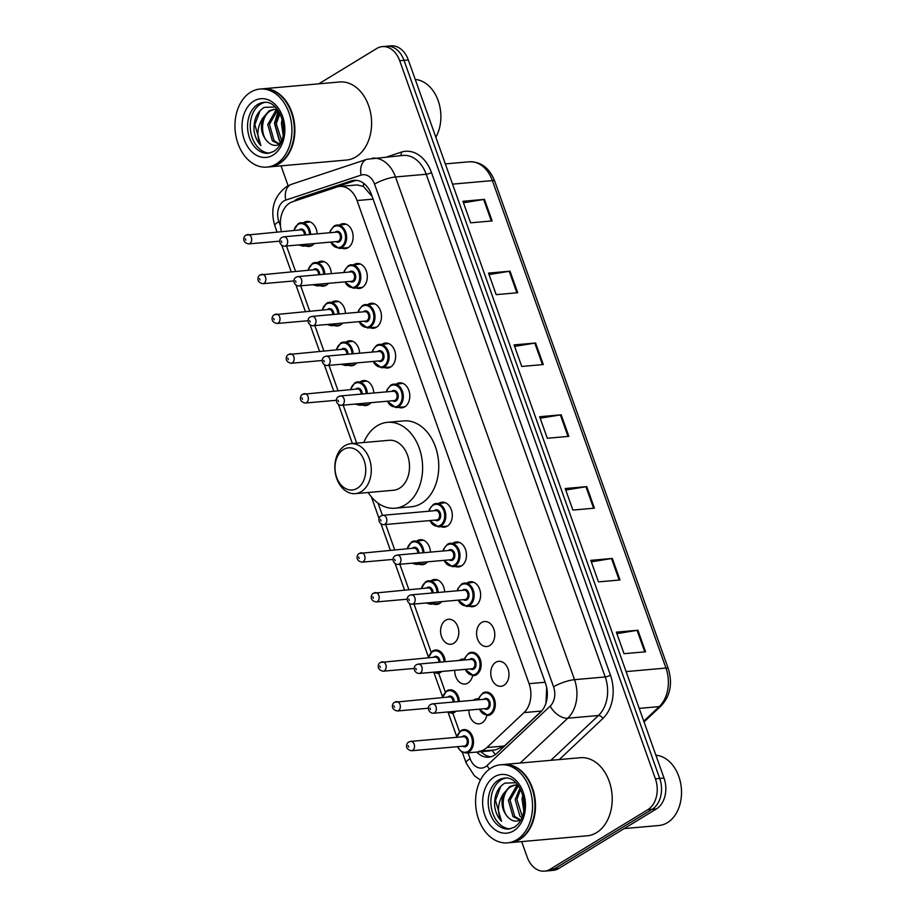 <?xml version="1.0" encoding="UTF-8"?>
<svg xmlns="http://www.w3.org/2000/svg" width="917" height="917" viewBox="0 0 917 917"><rect width="100%" height="100%" fill="white"/><g stroke="black" fill="none" stroke-linecap="round" stroke-linejoin="round"><path stroke-width="1.38" d="M354.008 264.543A12.54 9.078 84.9 0 1 354.1 264.486A12.54 9.078 84.9 0 1 357.091 263.477A12.54 9.078 84.9 0 1 366.915 273.048A12.54 9.078 84.9 0 1 362.284 287.468A12.54 9.078 84.9 0 1 359.304 288.465A12.54 9.078 84.9 0 1 356.083 287.961M368.175 304.329A12.54 9.078 84.9 0 1 368.267 304.272A12.54 9.078 84.9 0 1 371.259 303.263A12.54 9.078 84.9 0 1 381.082 312.835A12.54 9.078 84.9 0 1 376.451 327.243A12.54 9.078 84.9 0 1 373.471 328.252A12.54 9.078 84.9 0 1 370.25 327.747M382.343 344.104A12.54 9.078 84.9 0 1 382.435 344.047A12.54 9.078 84.9 0 1 385.415 343.05A12.54 9.078 84.9 0 1 395.25 352.609A12.54 9.078 84.9 0 1 390.619 367.029A12.54 9.078 84.9 0 1 387.639 368.026A12.54 9.078 84.9 0 1 384.418 367.534M396.511 383.891A12.54 9.078 84.9 0 1 396.603 383.833A12.54 9.078 84.9 0 1 399.583 382.836A12.54 9.078 84.9 0 1 409.418 392.396A12.54 9.078 84.9 0 1 404.787 406.816A12.54 9.078 84.9 0 1 401.795 407.813A12.54 9.078 84.9 0 1 398.586 407.308M439.002 503.238A12.54 9.078 84.9 0 1 439.105 503.181A12.54 9.078 84.9 0 1 442.086 502.184A12.54 9.078 84.9 0 1 451.909 511.743A12.54 9.078 84.9 0 1 447.278 526.163A12.54 9.078 84.9 0 1 444.298 527.16A12.54 9.078 84.9 0 1 441.077 526.667M453.17 543.024A12.54 9.078 84.9 0 1 453.262 542.967A12.54 9.078 84.9 0 1 456.253 541.97A12.54 9.078 84.9 0 1 466.077 551.53A12.54 9.078 84.9 0 1 461.446 565.949A12.54 9.078 84.9 0 1 458.466 566.947A12.54 9.078 84.9 0 1 455.245 566.442M467.338 582.811A12.54 9.078 84.9 0 1 467.429 582.753A12.54 9.078 84.9 0 1 470.421 581.745A12.54 9.078 84.9 0 1 480.244 591.316A12.54 9.078 84.9 0 1 475.614 605.736A12.54 9.078 84.9 0 1 472.633 606.733A12.54 9.078 84.9 0 1 469.412 606.229M481.597 622.528A12.54 9.078 84.9 0 1 484.589 621.531A12.54 9.078 84.9 0 1 494.412 631.102A12.54 9.078 84.9 0 1 489.781 645.511A12.54 9.078 84.9 0 1 486.801 646.519A12.54 9.078 84.9 0 1 476.966 636.948A12.54 9.078 84.9 0 1 481.597 622.528M495.765 662.315A12.54 9.078 84.9 0 1 498.745 661.317A12.54 9.078 84.9 0 1 508.58 670.877A12.54 9.078 84.9 0 1 503.949 685.297A12.54 9.078 84.9 0 1 500.969 686.294A12.54 9.078 84.9 0 1 491.134 676.735A12.54 9.078 84.9 0 1 495.765 662.315M339.84 224.757A12.54 9.078 84.9 0 1 339.932 224.699A12.54 9.078 84.9 0 1 342.924 223.702A12.54 9.078 84.9 0 1 352.747 233.262A12.54 9.078 84.9 0 1 348.116 247.682A12.54 9.078 84.9 0 1 345.136 248.679A12.54 9.078 84.9 0 1 341.915 248.175M473.321 700.256A12.54 9.078 84.9 0 1 473.94 699.831A12.54 9.078 84.9 0 1 476.92 698.834A12.54 9.078 84.9 0 1 478.617 698.903M486.778 715.512A12.54 9.078 84.9 0 1 482.124 722.814A12.54 9.078 84.9 0 1 479.132 723.822A12.54 9.078 84.9 0 1 468.931 710.09M459.153 660.469A12.54 9.078 84.9 0 1 459.772 660.057A12.54 9.078 84.9 0 1 462.753 659.048A12.54 9.078 84.9 0 1 464.449 659.117M472.61 675.726A12.54 9.078 84.9 0 1 467.957 683.027A12.54 9.078 84.9 0 1 464.976 684.036A12.54 9.078 84.9 0 1 454.763 670.304M445.605 620.27A12.54 9.078 84.9 0 1 448.596 619.273A12.54 9.078 84.9 0 1 458.42 628.833A12.54 9.078 84.9 0 1 453.789 643.253A12.54 9.078 84.9 0 1 450.809 644.25A12.54 9.078 84.9 0 1 440.974 634.69A12.54 9.078 84.9 0 1 445.605 620.27M431.345 580.541A12.54 9.078 84.9 0 1 431.437 580.484A12.54 9.078 84.9 0 1 434.429 579.487A12.54 9.078 84.9 0 1 444.63 591.901M441.753 601.598A12.54 9.078 84.9 0 1 439.621 603.466A12.54 9.078 84.9 0 1 436.641 604.463A12.54 9.078 84.9 0 1 433.42 603.971M417.178 540.766A12.54 9.078 84.9 0 1 417.269 540.698A12.54 9.078 84.9 0 1 420.261 539.7A12.54 9.078 84.9 0 1 430.463 552.114M427.586 561.812A12.54 9.078 84.9 0 1 425.454 563.68A12.54 9.078 84.9 0 1 422.473 564.689A12.54 9.078 84.9 0 1 419.252 564.184M332.183 302.06A12.54 9.078 84.9 0 1 332.275 302.002A12.54 9.078 84.9 0 1 335.267 301.005A12.54 9.078 84.9 0 1 345.468 313.419M342.591 323.116A12.54 9.078 84.9 0 1 340.459 324.985A12.54 9.078 84.9 0 1 337.479 325.982A12.54 9.078 84.9 0 1 334.258 325.478M318.016 262.273A12.54 9.078 84.9 0 1 318.107 262.216A12.54 9.078 84.9 0 1 321.099 261.219A12.54 9.078 84.9 0 1 331.301 273.633M328.424 283.33A12.54 9.078 84.9 0 1 326.292 285.198A12.54 9.078 84.9 0 1 323.311 286.196A12.54 9.078 84.9 0 1 320.09 285.703M346.351 341.846A12.54 9.078 84.9 0 1 346.443 341.789A12.54 9.078 84.9 0 1 349.423 340.78A12.54 9.078 84.9 0 1 359.624 353.205M356.759 362.903A12.54 9.078 84.9 0 1 354.627 364.76A12.54 9.078 84.9 0 1 351.647 365.768A12.54 9.078 84.9 0 1 348.426 365.264M360.519 381.632A12.54 9.078 84.9 0 1 360.61 381.564A12.54 9.078 84.9 0 1 363.59 380.566A12.54 9.078 84.9 0 1 373.792 392.98M370.927 402.678A12.54 9.078 84.9 0 1 368.794 404.546A12.54 9.078 84.9 0 1 365.803 405.555A12.54 9.078 84.9 0 1 362.593 405.05M303.848 222.499A12.54 9.078 84.9 0 1 303.94 222.441A12.54 9.078 84.9 0 1 306.931 221.433A12.54 9.078 84.9 0 1 317.133 233.858M314.256 243.544A12.54 9.078 84.9 0 1 312.124 245.412A12.54 9.078 84.9 0 1 309.144 246.421A12.54 9.078 84.9 0 1 305.923 245.916M524.02 712.589L541.511 711.03L504.407 745.991L495.524 749.877L478.777 751.367A23.51 17.022 -95.1 0 0 486.904 747.538L524.02 712.589A23.51 17.022 -95.1 0 0 529.075 683.681L357.045 200.559A23.51 17.022 -95.1 0 0 339.703 186.449A23.51 17.022 -95.1 0 0 336.871 187.045L292.557 201.74A23.51 17.022 -95.1 0 0 289.783 203.024A23.51 17.022 -95.1 0 0 281.462 231.554M372.187 196.593L363.499 186.472L357.103 184.913L339.703 186.449M545.993 703.03L546.647 687.75M286.505 246.008L295.538 271.352M300.673 285.795L309.694 311.138M314.84 325.569L323.861 350.913M329.008 365.356L338.029 390.699M343.176 405.142L356.713 443.163M378.079 503.181L382.423 515.377M385.667 524.49L394.7 549.833M399.835 564.276L408.867 589.62M414.003 604.062L431.139 652.182M438.647 673.273L445.307 691.968M452.815 713.059L459.474 731.755M476.748 752.066A23.51 17.022 -95.1 0 0 488.727 757.167A23.51 17.022 -95.1 0 0 496.854 753.338L540.457 712.268A23.51 17.022 -95.1 0 0 545.523 683.36L371.419 194.438A23.51 17.022 -95.1 0 0 354.077 180.328A23.51 17.022 -95.1 0 0 351.245 180.913L299.171 198.187A23.51 17.022 -95.1 0 0 296.409 199.47A23.51 17.022 -95.1 0 0 294.059 201.236M318.818 83.825L376.761 48.486A23.51 17.022 84.9 0 1 382.355 46.618A23.51 17.022 84.9 0 1 399.697 60.728L655.414 778.831A23.51 17.022 84.9 0 1 647.815 809.688L550.097 869.27A23.51 17.022 84.9 0 1 544.503 871.15A23.51 17.022 84.9 0 1 527.16 857.04L521.658 841.6M288.11 185.738L281.038 165.851M544.503 871.15L553.111 870.382A23.51 17.022 84.9 0 0 558.705 868.514L656.423 808.92A23.51 17.022 84.9 0 0 664.023 778.074L408.317 59.96A23.51 17.022 84.9 0 0 390.974 45.85L386.665 46.228A23.51 17.022 84.9 0 1 404.007 60.339L659.713 778.453A23.51 17.022 84.9 0 1 652.125 809.31L554.407 868.892A23.51 17.022 84.9 0 1 548.802 870.772A23.51 17.022 84.9 0 0 554.407 868.892L652.125 809.31A23.51 17.022 84.9 0 0 659.713 778.453L404.007 60.339A23.51 17.022 84.9 0 0 386.665 46.228L382.355 46.618M490.859 756.777A23.51 17.022 84.9 0 1 481.058 751.676M300.936 198.955A23.51 17.022 84.9 0 1 303.481 197.808L355.555 180.534A23.51 17.022 84.9 0 1 356.243 180.328M619.995 579.98L598.457 581.882L590.789 560.344L612.327 558.43L619.995 579.98M645.568 651.792L624.03 653.695L616.362 632.157L637.888 630.243L645.568 651.792M543.277 364.542L521.75 366.456L514.07 344.907L535.608 343.004L543.277 364.542M517.715 292.729L496.177 294.644L488.509 273.094L510.035 271.191L517.715 292.729M492.142 220.928L470.604 222.831L462.936 201.293L484.463 199.379L492.142 220.928M594.422 508.167L572.884 510.07L565.216 488.532L586.754 486.629L594.422 508.167M568.849 436.354L547.311 438.269L539.643 416.719L561.181 414.816L568.849 436.354M540.17 418.209L560.367 414.92A6.27 1.456 -19.6 0 1 561.181 414.816M565.743 490.022L585.94 486.732A6.27 1.456 -19.6 0 1 586.754 486.629M463.463 202.772L483.66 199.482A6.27 1.456 -19.6 0 1 484.463 199.379M489.036 274.584L509.233 271.294A6.27 1.456 -19.6 0 1 510.035 271.191M514.609 346.397L534.794 343.107A6.27 1.456 -19.6 0 1 535.608 343.004M616.889 633.647L637.086 630.346A6.27 1.456 -19.6 0 1 637.888 630.243M591.316 561.834L611.513 558.545A6.27 1.456 -19.6 0 1 612.327 558.43M262.675 88.8A39.19 28.381 84.9 0 1 262.938 88.777A39.19 28.381 84.9 0 1 293.658 118.66A39.19 28.381 84.9 0 1 279.181 163.719A39.19 28.381 84.9 0 1 269.862 166.848A39.19 28.381 84.9 0 1 269.587 166.86M262.938 88.777L339.657 81.98A39.19 28.381 84.9 0 1 370.376 111.863A39.19 28.381 84.9 0 1 355.899 156.91A39.19 28.381 84.9 0 1 346.58 160.039L269.862 166.848M259.981 89.041L262.4 88.823A39.19 28.381 84.9 0 1 293.119 118.706A39.19 28.381 84.9 0 1 278.642 163.765A39.19 28.381 84.9 0 1 269.323 166.894L266.893 167.1A39.19 28.381 84.9 0 1 236.173 137.218A39.19 28.381 84.9 0 1 250.65 92.17A39.19 28.381 84.9 0 1 259.981 89.041A39.19 28.381 84.9 0 1 290.7 118.923A39.19 28.381 84.9 0 1 276.223 163.971A39.19 28.381 84.9 0 1 266.893 167.1M269.678 153.105A25.55 18.512 84.9 0 1 250.857 132.61A25.55 18.512 84.9 0 1 260.485 104.183A25.55 18.512 84.9 0 1 265.173 102.337M279.651 144.278C275.788 146.239 272.04 145.62 268.406 142.422L268.062 142.124C259.924 135.487 260.852 115.542 270.824 110.67L274.55 109.329M275.398 109.226L277.106 109.203M275.157 107.025L264.268 107.381C256.989 111.885 253.562 119.565 254.009 130.42C254.915 136.587 257.207 141.631 260.887 145.551C256.324 136.507 256.955 127.36 262.755 118.121L269.117 110.819L273.69 109.375L277.473 109.685M279.903 144.129L274.091 140.691L269.449 124.357L277.725 110.029M279.41 144.393L272.372 140.84L267.741 124.506L275.948 110.212L277.163 109.616M281.702 140.874L276.281 123.749L279.937 113.662M281.244 142.043L279.215 140.244L274.573 123.898L279.295 112.47M283.594 131.074L283.101 123.336M283.181 135.166L281.416 123.302L282.172 119.29M268.062 142.124C261.643 135.716 259.878 127.704 262.755 118.121M415.263 79.47A35.27 25.538 84.9 0 1 438.166 100.652A35.27 25.538 84.9 0 1 435.827 137.218M260.887 145.551L254.857 124.689L260.176 110.51M280.476 143.728L274.515 122.947L278.332 110.911M357.275 488.291A21.16 15.325 84.9 0 1 336.631 477.276A21.16 15.325 84.9 0 1 343.462 449.513A21.16 15.325 84.9 0 1 364.106 460.517A21.16 15.325 84.9 0 1 357.275 488.291M361.241 491.638A25.08 18.157 84.9 0 1 355.269 493.644A25.08 18.157 84.9 0 1 335.611 474.513A25.08 18.157 84.9 0 1 344.872 445.685A25.08 18.157 84.9 0 1 350.844 443.679A25.08 18.157 84.9 0 1 370.502 462.81A25.08 18.157 84.9 0 1 361.241 491.638M355.269 493.644L393.496 490.251A25.08 18.157 -95.1 0 0 399.468 488.257A25.08 18.157 -95.1 0 0 408.73 459.417A25.08 18.157 -95.1 0 0 389.072 440.298L350.844 443.679M363.785 442.533A43.11 31.212 84.9 0 1 377.219 425.775A43.11 31.212 84.9 0 1 387.478 422.336A43.11 31.212 84.9 0 1 421.27 455.21A43.11 31.212 84.9 0 1 405.348 504.774A43.11 31.212 84.9 0 1 395.089 508.213A43.11 31.212 84.9 0 1 368.21 492.498M387.478 422.336L403.629 420.903A43.11 31.212 84.9 0 1 437.42 453.777A43.11 31.212 84.9 0 1 421.499 503.341A43.11 31.212 84.9 0 1 411.24 506.78L395.089 508.213M655.884 755.218A35.27 25.538 84.9 0 1 680.827 784.23A35.27 25.538 84.9 0 1 667.393 822.675A35.27 25.538 84.9 0 1 658.991 825.495L624.202 828.578M503.295 764.537A39.19 28.381 84.9 0 1 503.559 764.514A39.19 28.381 84.9 0 1 534.279 794.409A39.19 28.381 84.9 0 1 519.801 839.456A39.19 28.381 84.9 0 1 510.482 842.585A39.19 28.381 84.9 0 1 510.207 842.608M503.559 764.514L580.278 757.717A39.19 28.381 84.9 0 1 610.997 787.611A39.19 28.381 84.9 0 1 596.52 832.659A39.19 28.381 84.9 0 1 587.201 835.788L510.482 842.585M500.602 764.778L503.02 764.56A39.19 28.381 84.9 0 1 533.74 794.454A39.19 28.381 84.9 0 1 519.263 839.502A39.19 28.381 84.9 0 1 509.944 842.631L507.514 842.849A39.19 28.381 84.9 0 1 476.794 812.955A39.19 28.381 84.9 0 1 491.271 767.907A39.19 28.381 84.9 0 1 500.602 764.778A39.19 28.381 84.9 0 1 531.321 794.672A39.19 28.381 84.9 0 1 516.844 839.72A39.19 28.381 84.9 0 1 507.514 842.849M510.299 828.842A25.55 18.512 84.9 0 1 491.478 808.358A25.55 18.512 84.9 0 1 501.106 779.92A25.55 18.512 84.9 0 1 505.794 778.074M520.271 820.016C516.409 821.976 512.66 821.368 509.027 818.17L508.683 817.872C500.544 811.236 501.473 791.279 511.445 786.419L515.171 785.078M516.019 784.963L517.727 784.952M515.778 782.763L504.889 783.118C497.61 787.623 494.183 795.303 494.63 806.158C495.535 812.336 497.828 817.379 501.507 821.288C496.945 812.256 497.576 803.109 503.376 793.858L509.737 786.568L514.311 785.112L518.094 785.433M520.524 819.867L514.712 816.439L510.07 800.105L518.346 785.766M520.031 820.142L512.993 816.588L508.362 800.254L516.569 785.961L517.784 785.353M522.323 816.611L516.901 799.498L520.558 789.399M521.865 817.792L519.836 815.981L515.194 799.647L519.916 788.219M524.215 806.811L523.722 799.074M523.802 810.903L522.037 799.039L522.793 795.039M508.683 817.872C502.264 811.453 500.499 803.452 503.376 793.858M501.507 821.288L495.478 800.426L500.797 786.247M495.455 754.519A23.51 14.087 -133.3 0 1 492.039 750.186M363.499 186.472A23.51 15.979 -108.3 0 1 363.522 183.194M373.093 199.138L357.045 200.559M545.122 682.259L529.075 683.681M504.407 745.991L486.904 747.538M468.048 752.834L470.134 758.68A15.681 11.348 -95.1 0 0 485.425 766.83A15.681 11.348 -95.1 0 0 487.11 765.535L550.2 706.113A15.681 11.348 -95.1 0 0 553.57 686.833L374.56 184.134A15.681 11.348 -95.1 0 0 361.115 175.113L285.772 200.101A15.681 11.348 -95.1 0 0 283.926 200.961A15.681 11.348 -95.1 0 0 278.86 221.524L280.499 226.144M285.772 200.101A15.681 10.66 -108.3 0 1 291.606 184.271L286.528 186.621C273.851 196.353 269.953 209.42 274.859 225.834A15.681 3.645 -19.6 0 1 278.86 221.524M489.437 769.145A15.681 9.388 -133.3 0 1 487.11 765.535M387.066 156.853L401.176 152.176A35.27 25.538 84.9 0 1 431.437 172.465L610.447 675.164A35.27 25.538 84.9 0 1 602.847 718.527L559.267 759.585M399.697 60.728L408.317 59.96M550.097 869.27L558.705 868.514M647.815 809.688L656.423 808.92M655.414 778.831L664.023 778.074M372.382 158.16A31.35 22.707 84.9 0 1 395.514 176.97L426.199 174.253A31.35 22.707 -95.1 0 0 403.079 155.431L366.949 159.283L291.606 184.271M374.56 184.134A15.681 3.645 -19.6 0 1 395.514 176.97L574.523 679.68A31.35 22.707 84.9 0 1 567.772 718.217L598.457 715.501A31.35 22.707 -95.1 0 0 605.209 676.952L426.199 174.253A3.92 0.906 160.4 0 0 431.437 172.465M550.2 706.113A15.681 9.388 -133.3 0 0 567.772 718.217L520.191 763.047M550.876 760.319L598.457 715.501A3.92 2.35 46.7 0 1 602.847 718.527M553.57 686.833A15.681 3.645 -19.6 0 1 574.523 679.68L605.209 676.952A3.92 0.906 160.4 0 0 610.447 675.164M400.465 155.672A3.92 2.659 71.7 0 0 401.176 152.176M361.115 175.113A15.681 10.66 -108.3 0 1 366.949 159.283M462.328 752.307L466.134 762.978A15.681 3.645 -19.6 0 1 470.134 758.68M303.481 197.808L299.171 198.187M355.555 180.534L351.245 180.913M452.528 184.134L492.383 180.603A7.84 1.823 -19.6 0 1 494.687 181.073L668.252 668.527A7.84 1.823 160.4 0 0 665.96 668.057L492.383 180.603A31.35 22.707 -95.1 0 0 469.263 161.782C481.001 161.587 489.472 168.017 494.687 181.073M668.252 668.527C672.746 683.325 670.384 695.739 661.191 705.781A7.84 4.7 -133.3 0 1 659.22 706.606A31.35 22.707 -95.1 0 0 665.96 668.057L626.105 671.588M643.757 721.163L659.22 706.606L639.206 708.383M568.036 436.423L560.367 414.92M542.463 364.622L534.794 343.107M516.89 292.81L509.233 271.294M491.317 220.997L483.66 199.482M593.597 508.236L585.94 486.732M619.17 580.048L611.513 558.545M644.743 651.861L637.086 630.346M268.383 153.288A25.55 18.512 84.9 0 1 248.358 133.802A25.55 18.512 84.9 0 1 257.792 104.412A25.55 18.512 84.9 0 1 263.878 102.372C281.416 99.655 292.683 139.086 273.702 151.488L268.383 153.288M273.048 155.076A29.47 21.343 84.9 0 1 244.3 139.739A29.47 21.343 84.9 0 1 253.826 101.065A29.47 21.343 84.9 0 1 282.574 116.402A29.47 21.343 84.9 0 1 273.048 155.076M509.004 829.025A25.55 18.512 84.9 0 1 488.979 809.539A25.55 18.512 84.9 0 1 498.412 780.161A25.55 18.512 84.9 0 1 504.499 778.12C522.037 775.404 533.304 814.835 514.322 827.237L509.004 829.025M513.68 830.813A29.47 21.343 84.9 0 1 484.921 815.488A29.47 21.343 84.9 0 1 494.446 776.814A29.47 21.343 84.9 0 1 523.194 792.139A29.47 21.343 84.9 0 1 513.68 830.813M298.277 223.679A11.761 8.517 84.9 0 1 301.074 222.739A11.761 8.517 84.9 0 1 310.645 234.431M307.31 244.163A11.761 8.517 84.9 0 1 305.946 245.217A11.761 8.517 84.9 0 1 303.149 246.157L312.227 245.355M299.435 244.862A10.97 7.944 -95.1 0 0 305.155 244.552A10.97 7.944 -95.1 0 0 305.499 244.323M309.533 234.523A10.97 7.944 -95.1 0 0 297.991 224.447A10.97 7.944 -95.1 0 0 294.013 230.442M299.125 229.995A5.491 3.977 84.9 0 1 299.79 229.468A5.491 3.977 84.9 0 1 305.567 234.878M246.742 234.912A4.7 3.404 84.9 0 1 247.865 234.534A4.7 3.404 84.9 0 1 251.545 238.122A4.7 3.404 84.9 0 1 249.814 243.532A4.7 3.404 84.9 0 1 248.69 243.911L279.788 241.148M245.836 240.174L245.332 238.741L245.836 240.174M304.455 234.981A4.7 3.404 -95.1 0 0 300.627 229.858L245.985 235.153C243.647 235.967 241.423 242.489 248.69 243.911M312.445 263.466A11.761 8.517 84.9 0 1 315.242 262.526A11.761 8.517 84.9 0 1 324.813 274.206M321.477 283.949A11.761 8.517 84.9 0 1 320.113 285.004A11.761 8.517 84.9 0 1 317.316 285.944L326.383 285.141M313.603 284.648A10.97 7.944 -95.1 0 0 319.322 284.339A10.97 7.944 -95.1 0 0 319.666 284.11M323.701 274.309A10.97 7.944 -95.1 0 0 312.158 264.222A10.97 7.944 -95.1 0 0 308.181 270.228M313.293 269.781A5.491 3.977 84.9 0 1 313.946 269.254A5.491 3.977 84.9 0 1 319.724 274.664M260.909 274.699A4.7 3.404 84.9 0 1 262.033 274.321A4.7 3.404 84.9 0 1 265.712 277.908A4.7 3.404 84.9 0 1 263.981 283.307A4.7 3.404 84.9 0 1 262.858 283.685L293.956 280.934M260.004 279.96L259.5 278.527L260.004 279.96M318.623 274.756A4.7 3.404 -95.1 0 0 314.783 269.644L260.141 274.94C257.815 275.742 255.591 282.276 262.858 283.685M326.612 303.24A11.761 8.517 84.9 0 1 329.409 302.312A11.761 8.517 84.9 0 1 338.981 313.992M335.633 323.735A11.761 8.517 84.9 0 1 334.281 324.79A11.761 8.517 84.9 0 1 331.484 325.73L340.551 324.927M327.77 324.435A10.97 7.944 -95.1 0 0 333.49 324.114A10.97 7.944 -95.1 0 0 333.834 323.896M337.869 314.095A10.97 7.944 -95.1 0 0 326.326 304.008A10.97 7.944 -95.1 0 0 322.337 310.015M327.449 309.556A5.491 3.977 84.9 0 1 328.114 309.04A5.491 3.977 84.9 0 1 333.891 314.439M275.077 314.474A4.7 3.404 84.9 0 1 276.189 314.107A4.7 3.404 84.9 0 1 279.88 317.695A4.7 3.404 84.9 0 1 278.138 323.093A4.7 3.404 84.9 0 1 277.026 323.472L308.123 320.721M274.172 319.746L273.656 318.314L274.172 319.746M332.791 314.542A4.7 3.404 -95.1 0 0 328.951 309.43L274.309 314.726C271.982 315.528 269.758 322.062 277.026 323.472M340.78 343.027A11.761 8.517 84.9 0 1 343.577 342.087A11.761 8.517 84.9 0 1 353.137 353.779M349.801 363.51A11.761 8.517 84.9 0 1 348.449 364.576A11.761 8.517 84.9 0 1 345.652 365.516L354.719 364.702M341.938 364.209A10.97 7.944 -95.1 0 0 347.658 363.9A10.97 7.944 -95.1 0 0 348.002 363.671M352.036 353.87A10.97 7.944 -95.1 0 0 340.494 343.795A10.97 7.944 -95.1 0 0 336.505 349.801M341.617 349.343A5.491 3.977 84.9 0 1 342.282 348.827A5.491 3.977 84.9 0 1 348.059 354.226M289.245 354.26A4.7 3.404 84.9 0 1 290.357 353.882A4.7 3.404 84.9 0 1 294.048 357.47A4.7 3.404 84.9 0 1 292.305 362.88A4.7 3.404 84.9 0 1 291.193 363.258L322.291 360.496M288.339 359.533L287.823 358.088L288.339 359.533M346.947 354.329A4.7 3.404 -95.1 0 0 343.118 349.217L288.477 354.512C286.15 355.315 283.915 361.837 291.193 363.258M354.948 382.813A11.761 8.517 84.9 0 1 357.745 381.873A11.761 8.517 84.9 0 1 367.304 393.565M363.969 403.297A11.761 8.517 84.9 0 1 362.616 404.351A11.761 8.517 84.9 0 1 359.819 405.291L368.886 404.489M356.105 403.996A10.97 7.944 -95.1 0 0 361.825 403.686A10.97 7.944 -95.1 0 0 362.169 403.457M366.204 393.657A10.97 7.944 -95.1 0 0 354.661 383.581A10.97 7.944 -95.1 0 0 350.672 389.576M355.785 389.129A5.491 3.977 84.9 0 1 356.449 388.602A5.491 3.977 84.9 0 1 362.226 394.012M303.412 394.046A4.7 3.404 84.9 0 1 304.524 393.668A4.7 3.404 84.9 0 1 308.215 397.256A4.7 3.404 84.9 0 1 306.473 402.666A4.7 3.404 84.9 0 1 305.361 403.033L336.447 400.282M302.507 399.308L301.991 397.875L302.507 399.308M361.115 394.115A4.7 3.404 -95.1 0 0 357.286 388.991L302.644 394.287C300.317 395.101 298.082 401.623 305.361 403.033M411.607 541.947A11.761 8.517 84.9 0 1 414.404 541.007A11.761 8.517 84.9 0 1 423.975 552.699M420.639 562.43A11.761 8.517 84.9 0 1 419.275 563.485A11.761 8.517 84.9 0 1 416.478 564.425L425.557 563.623M412.765 563.13A10.97 7.944 -95.1 0 0 418.484 562.82A10.97 7.944 -95.1 0 0 418.828 562.591M422.863 552.791A10.97 7.944 -95.1 0 0 411.32 542.715A10.97 7.944 -95.1 0 0 407.343 548.71M412.455 548.263A5.491 3.977 84.9 0 1 413.12 547.736A5.491 3.977 84.9 0 1 418.897 553.146M360.072 553.18A4.7 3.404 84.9 0 1 361.195 552.802A4.7 3.404 84.9 0 1 364.874 556.39A4.7 3.404 84.9 0 1 363.143 561.8A4.7 3.404 84.9 0 1 362.02 562.167L393.118 559.416M359.166 558.442L358.662 557.009L359.166 558.442M417.785 553.238A4.7 3.404 -95.1 0 0 413.957 548.125L359.315 553.421C356.977 554.235 354.753 560.757 362.02 562.167M425.775 581.733A11.761 8.517 84.9 0 1 428.571 580.793A11.761 8.517 84.9 0 1 438.143 592.474M434.807 602.217A11.761 8.517 84.9 0 1 433.443 603.271A11.761 8.517 84.9 0 1 430.646 604.211L439.713 603.409M426.932 602.916A10.97 7.944 -95.1 0 0 432.652 602.607A10.97 7.944 -95.1 0 0 432.996 602.377M437.031 592.577A10.97 7.944 -95.1 0 0 425.488 582.49A10.97 7.944 -95.1 0 0 421.511 588.496M426.623 588.049A5.491 3.977 84.9 0 1 427.276 587.522A5.491 3.977 84.9 0 1 433.053 592.932M374.239 592.967A4.7 3.404 84.9 0 1 375.362 592.588A4.7 3.404 84.9 0 1 379.042 596.176A4.7 3.404 84.9 0 1 377.311 601.575A4.7 3.404 84.9 0 1 376.188 601.953L407.286 599.202M373.334 598.228L372.829 596.795L373.334 598.228M431.953 593.024A4.7 3.404 -95.1 0 0 428.113 587.912L373.471 593.207C371.144 594.01 368.921 600.543 376.188 601.953M432.778 650.967A11.761 8.517 84.9 0 1 435.575 650.027A11.761 8.517 84.9 0 1 445.135 661.719M441.799 671.45A11.761 8.517 84.9 0 1 440.447 672.505A11.761 8.517 84.9 0 1 437.65 673.445L433.088 672.23M433.936 672.15A10.97 7.944 -95.1 0 0 439.656 671.84A10.97 7.944 -95.1 0 0 440 671.611M444.034 661.81A10.97 7.944 -95.1 0 0 432.492 651.735A10.97 7.944 -95.1 0 0 428.503 657.73M433.615 657.283A5.491 3.977 84.9 0 1 434.28 656.755A5.491 3.977 84.9 0 1 440.057 662.166M381.243 662.2A4.7 3.404 84.9 0 1 382.355 661.822A4.7 3.404 84.9 0 1 386.046 665.41A4.7 3.404 84.9 0 1 384.303 670.82A4.7 3.404 84.9 0 1 383.191 671.198L414.289 668.436M380.337 667.461L379.821 666.029L380.337 667.461M438.945 662.269A4.7 3.404 -95.1 0 0 435.117 657.145L380.475 662.441C378.148 663.255 375.913 669.777 383.191 671.198M446.946 690.753A11.761 8.517 84.9 0 1 449.743 689.813A11.761 8.517 84.9 0 1 459.302 701.494M455.967 711.237A11.761 8.517 84.9 0 1 454.614 712.291A11.761 8.517 84.9 0 1 451.817 713.231L447.255 712.005M448.104 711.936A10.97 7.944 -95.1 0 0 453.823 711.626A10.97 7.944 -95.1 0 0 454.167 711.397M458.202 701.597A10.97 7.944 -95.1 0 0 446.659 691.521A10.97 7.944 -95.1 0 0 442.67 697.516M447.783 697.069A5.491 3.977 84.9 0 1 448.447 696.542A5.491 3.977 84.9 0 1 454.224 701.952M395.399 701.986A4.7 3.404 84.9 0 1 396.522 701.608A4.7 3.404 84.9 0 1 400.213 705.196A4.7 3.404 84.9 0 1 398.471 710.606A4.7 3.404 84.9 0 1 397.359 710.973L428.445 708.222M394.505 707.248L393.989 705.815L394.505 707.248M453.113 702.044A4.7 3.404 -95.1 0 0 449.284 696.931L394.642 702.227C392.316 703.03 390.08 709.563 397.359 710.973M461.102 730.528A11.761 8.517 84.9 0 1 463.91 729.6A11.761 8.517 84.9 0 1 473.126 738.563A11.761 8.517 84.9 0 1 468.782 752.078A11.761 8.517 84.9 0 1 465.985 753.017L490.584 750.84M457.663 746.667A10.97 7.944 -95.1 0 0 467.979 751.401A10.97 7.944 -95.1 0 0 471.533 737.004A10.97 7.944 -95.1 0 0 460.827 731.296A10.97 7.944 -95.1 0 0 456.838 737.302M461.95 736.844A5.491 3.977 84.9 0 1 462.615 736.328A5.491 3.977 84.9 0 1 467.968 739.182A5.491 3.977 84.9 0 1 466.191 746.381A5.491 3.977 84.9 0 1 462.776 746.22M464.277 746.083A4.7 3.404 -95.1 0 0 465.4 745.704A4.7 3.404 -95.1 0 0 467.143 740.306A4.7 3.404 -95.1 0 0 463.452 736.718L410.69 741.394A4.7 3.404 84.9 0 1 414.381 744.982A4.7 3.404 84.9 0 1 412.639 750.381A4.7 3.404 84.9 0 1 411.515 750.759L464.277 746.083M409.567 741.761A4.7 3.404 84.9 0 1 410.69 741.394L408.81 742.013C406.483 742.816 404.248 749.349 411.515 750.759M408.673 747.034L408.157 745.601L408.673 747.034M334.269 225.949A11.761 8.517 84.9 0 1 337.066 225.009A11.761 8.517 84.9 0 1 346.282 233.973A11.761 8.517 84.9 0 1 341.938 247.487A11.761 8.517 84.9 0 1 339.141 248.427L330.544 242.111M330.831 242.077A10.97 7.944 -95.1 0 0 341.147 246.811A10.97 7.944 -95.1 0 0 344.689 232.414A10.97 7.944 -95.1 0 0 333.983 226.705A10.97 7.944 -95.1 0 0 330.005 232.712M335.118 232.265A5.491 3.977 84.9 0 1 335.782 231.737A5.491 3.977 84.9 0 1 341.124 234.592A5.491 3.977 84.9 0 1 339.359 241.79A5.491 3.977 84.9 0 1 335.943 241.63M284.683 246.169L337.445 241.492A4.7 3.404 -95.1 0 0 338.568 241.114A4.7 3.404 -95.1 0 0 340.299 235.715A4.7 3.404 -95.1 0 0 336.619 232.127L283.857 236.804A4.7 3.404 84.9 0 1 287.537 240.392A4.7 3.404 84.9 0 1 285.806 245.79A4.7 3.404 84.9 0 1 284.683 246.169C279.8 246.088 277.794 239.612 281.966 237.423L283.857 236.804A4.7 3.404 84.9 0 0 282.734 237.182M281.324 241.011L281.828 242.443L281.324 241.011M348.437 265.724A11.761 8.517 84.9 0 1 351.234 264.784A11.761 8.517 84.9 0 1 360.45 273.759A11.761 8.517 84.9 0 1 356.105 287.273A11.761 8.517 84.9 0 1 353.309 288.213L344.712 281.886M344.998 281.863A10.97 7.944 -95.1 0 0 355.315 286.597A10.97 7.944 -95.1 0 0 358.856 272.2A10.97 7.944 -95.1 0 0 348.151 266.492A10.97 7.944 -95.1 0 0 344.162 272.498M349.285 272.04A5.491 3.977 84.9 0 1 349.939 271.524A5.491 3.977 84.9 0 1 355.292 274.378A5.491 3.977 84.9 0 1 353.526 281.576A5.491 3.977 84.9 0 1 350.111 281.416M298.85 285.955L351.612 281.278A4.7 3.404 -95.1 0 0 352.724 280.9A4.7 3.404 -95.1 0 0 354.466 275.501A4.7 3.404 -95.1 0 0 350.775 271.913L298.014 276.59A4.7 3.404 84.9 0 1 301.704 280.166A4.7 3.404 84.9 0 1 299.962 285.577A4.7 3.404 84.9 0 1 298.85 285.955C293.967 285.875 291.961 279.398 296.134 277.209L298.014 276.59A4.7 3.404 84.9 0 0 296.902 276.957M295.48 280.785L295.996 282.23L295.48 280.785M362.605 305.51A11.761 8.517 84.9 0 1 365.402 304.57A11.761 8.517 84.9 0 1 374.617 313.534A11.761 8.517 84.9 0 1 370.273 327.048A11.761 8.517 84.9 0 1 367.476 327.988L358.879 321.672M359.166 321.649A10.97 7.944 -95.1 0 0 369.482 326.383A10.97 7.944 -95.1 0 0 373.024 311.986A10.97 7.944 -95.1 0 0 362.318 306.278A10.97 7.944 -95.1 0 0 358.329 312.284M363.441 311.826A5.491 3.977 84.9 0 1 364.106 311.299A5.491 3.977 84.9 0 1 369.459 314.153A5.491 3.977 84.9 0 1 367.694 321.351A5.491 3.977 84.9 0 1 364.278 321.191M313.018 325.741L365.78 321.065A4.7 3.404 -95.1 0 0 366.892 320.686A4.7 3.404 -95.1 0 0 368.634 315.276A4.7 3.404 -95.1 0 0 364.943 311.688L312.181 316.365A4.7 3.404 84.9 0 1 315.872 319.953A4.7 3.404 84.9 0 1 314.13 325.363A4.7 3.404 84.9 0 1 313.018 325.741C308.123 325.65 306.129 319.185 310.301 316.984L312.181 316.365A4.7 3.404 84.9 0 0 311.069 316.743M309.648 320.572L310.164 322.005L309.648 320.572M376.772 345.296A11.761 8.517 84.9 0 1 379.569 344.356A11.761 8.517 84.9 0 1 388.785 353.32A11.761 8.517 84.9 0 1 384.441 366.834A11.761 8.517 84.9 0 1 381.644 367.774L373.047 361.458M373.334 361.436A10.97 7.944 -95.1 0 0 383.65 366.17A10.97 7.944 -95.1 0 0 387.192 351.773A10.97 7.944 -95.1 0 0 376.486 346.064A10.97 7.944 -95.1 0 0 372.497 352.059M377.609 351.612A5.491 3.977 84.9 0 1 378.274 351.085A5.491 3.977 84.9 0 1 383.627 353.939A5.491 3.977 84.9 0 1 381.85 361.138A5.491 3.977 84.9 0 1 378.446 360.977M327.186 365.516L379.947 360.839A4.7 3.404 -95.1 0 0 381.059 360.473A4.7 3.404 -95.1 0 0 382.802 355.062A4.7 3.404 -95.1 0 0 379.111 351.475L326.349 356.151A4.7 3.404 84.9 0 1 330.04 359.739A4.7 3.404 84.9 0 1 328.297 365.149A4.7 3.404 84.9 0 1 327.186 365.516C322.291 365.436 320.297 358.96 324.469 356.77L326.349 356.151A4.7 3.404 84.9 0 0 325.237 356.53M323.816 360.358L324.331 361.791L323.816 360.358M390.94 385.071A11.761 8.517 84.9 0 1 393.737 384.143A11.761 8.517 84.9 0 1 402.953 393.106A11.761 8.517 84.9 0 1 398.608 406.621A11.761 8.517 84.9 0 1 395.812 407.561L387.215 401.245M387.501 401.21A10.97 7.944 -95.1 0 0 397.818 405.944A10.97 7.944 -95.1 0 0 401.359 391.548A10.97 7.944 -95.1 0 0 390.653 385.839A10.97 7.944 -95.1 0 0 386.665 391.846M391.777 391.387A5.491 3.977 84.9 0 1 392.442 390.871A5.491 3.977 84.9 0 1 397.795 393.725A5.491 3.977 84.9 0 1 396.018 400.924A5.491 3.977 84.9 0 1 392.614 400.763M341.342 405.303L394.104 400.626A4.7 3.404 -95.1 0 0 395.227 400.248A4.7 3.404 -95.1 0 0 396.969 394.849A4.7 3.404 -95.1 0 0 393.278 391.261L340.516 395.938A4.7 3.404 84.9 0 1 344.207 399.525A4.7 3.404 84.9 0 1 342.465 404.924A4.7 3.404 84.9 0 1 341.342 405.303C336.459 405.222 334.453 398.746 338.637 396.557L340.516 395.938A4.7 3.404 84.9 0 0 339.393 396.316M337.983 400.144L338.499 401.577L337.983 400.144M433.432 504.43A11.761 8.517 84.9 0 1 436.228 503.49A11.761 8.517 84.9 0 1 445.444 512.454A11.761 8.517 84.9 0 1 441.1 525.968A11.761 8.517 84.9 0 1 438.303 526.908L429.706 520.592M429.993 520.569A10.97 7.944 -95.1 0 0 440.309 525.303A10.97 7.944 -95.1 0 0 443.851 510.907A10.97 7.944 -95.1 0 0 433.156 505.198A10.97 7.944 -95.1 0 0 429.167 511.193M434.28 510.746A5.491 3.977 84.9 0 1 434.945 510.219A5.491 3.977 84.9 0 1 440.298 513.073A5.491 3.977 84.9 0 1 438.521 520.271A5.491 3.977 84.9 0 1 435.105 520.111M383.845 524.65L436.607 519.973A4.7 3.404 -95.1 0 0 437.73 519.607A4.7 3.404 -95.1 0 0 439.461 514.196A4.7 3.404 -95.1 0 0 435.781 510.609L383.019 515.285A4.7 3.404 84.9 0 1 386.699 518.873A4.7 3.404 84.9 0 1 384.968 524.283A4.7 3.404 84.9 0 1 383.845 524.65C378.962 524.57 376.956 518.094 381.14 515.904L383.019 515.285A4.7 3.404 84.9 0 0 381.896 515.663M380.486 519.492L380.991 520.925L380.486 519.492M447.599 544.205A11.761 8.517 84.9 0 1 450.396 543.277A11.761 8.517 84.9 0 1 459.612 552.24A11.761 8.517 84.9 0 1 455.268 565.755A11.761 8.517 84.9 0 1 452.471 566.695L443.874 560.367M444.16 560.344A10.97 7.944 -95.1 0 0 454.477 565.078A10.97 7.944 -95.1 0 0 458.019 550.681A10.97 7.944 -95.1 0 0 447.313 544.973A10.97 7.944 -95.1 0 0 443.335 550.979M448.447 550.521A5.491 3.977 84.9 0 1 449.112 550.005A5.491 3.977 84.9 0 1 454.454 552.859A5.491 3.977 84.9 0 1 452.689 560.058A5.491 3.977 84.9 0 1 449.273 559.897M398.012 564.436L450.774 559.76A4.7 3.404 -95.1 0 0 451.898 559.381A4.7 3.404 -95.1 0 0 453.628 553.983A4.7 3.404 -95.1 0 0 449.949 550.395L397.187 555.072A4.7 3.404 84.9 0 1 400.867 558.659A4.7 3.404 84.9 0 1 399.136 564.058A4.7 3.404 84.9 0 1 398.012 564.436C393.129 564.356 391.123 557.88 395.296 555.691L397.187 555.072A4.7 3.404 84.9 0 0 396.064 555.438M394.654 559.278L395.158 560.711L394.654 559.278M461.767 583.991A11.761 8.517 84.9 0 1 464.564 583.052A11.761 8.517 84.9 0 1 473.78 592.027A11.761 8.517 84.9 0 1 469.435 605.541A11.761 8.517 84.9 0 1 466.638 606.481L458.042 600.154M458.328 600.131A10.97 7.944 -95.1 0 0 468.644 604.865A10.97 7.944 -95.1 0 0 472.186 590.468A10.97 7.944 -95.1 0 0 461.48 584.759A10.97 7.944 -95.1 0 0 457.491 590.766M462.615 590.307A5.491 3.977 84.9 0 1 463.268 589.791A5.491 3.977 84.9 0 1 468.621 592.646A5.491 3.977 84.9 0 1 466.856 599.844A5.491 3.977 84.9 0 1 463.44 599.672M412.18 604.223L464.942 599.546A4.7 3.404 -95.1 0 0 466.054 599.168A4.7 3.404 -95.1 0 0 467.796 593.758A4.7 3.404 -95.1 0 0 464.105 590.181L411.343 594.846A4.7 3.404 84.9 0 1 415.034 598.434A4.7 3.404 84.9 0 1 413.292 603.844A4.7 3.404 84.9 0 1 412.18 604.223C407.297 604.143 405.291 597.666 409.463 595.477L411.343 594.846A4.7 3.404 84.9 0 0 410.231 595.225M408.81 599.053L409.326 600.497L408.81 599.053M468.77 653.236A11.761 8.517 84.9 0 1 471.567 652.296A11.761 8.517 84.9 0 1 480.783 661.26A11.761 8.517 84.9 0 1 476.439 674.774A11.761 8.517 84.9 0 1 473.642 675.714L465.045 669.399M465.332 669.364A10.97 7.944 -95.1 0 0 475.648 674.11A10.97 7.944 -95.1 0 0 479.19 659.701A10.97 7.944 -95.1 0 0 468.484 653.993A10.97 7.944 -95.1 0 0 464.495 659.999M469.607 659.552A5.491 3.977 84.9 0 1 470.272 659.025A5.491 3.977 84.9 0 1 475.625 661.879A5.491 3.977 84.9 0 1 473.848 669.078A5.491 3.977 84.9 0 1 470.444 668.917M419.184 673.456L471.946 668.78A4.7 3.404 -95.1 0 0 473.057 668.401A4.7 3.404 -95.1 0 0 474.8 663.002A4.7 3.404 -95.1 0 0 471.109 659.415L418.347 664.091A4.7 3.404 84.9 0 1 422.038 667.679A4.7 3.404 84.9 0 1 420.295 673.078A4.7 3.404 84.9 0 1 419.184 673.456C414.289 673.376 412.295 666.9 416.467 664.71L418.347 664.091A4.7 3.404 84.9 0 0 417.224 664.47M415.814 668.298L416.329 669.731L415.814 668.298M482.927 693.011A11.761 8.517 84.9 0 1 485.735 692.071A11.761 8.517 84.9 0 1 494.951 701.047A11.761 8.517 84.9 0 1 490.606 714.561A11.761 8.517 84.9 0 1 487.81 715.501L479.213 709.173M479.488 709.15A10.97 7.944 -95.1 0 0 489.804 713.884A10.97 7.944 -95.1 0 0 493.357 699.488A10.97 7.944 -95.1 0 0 482.651 693.779A10.97 7.944 -95.1 0 0 478.663 699.786M483.775 699.327A5.491 3.977 84.9 0 1 484.44 698.811A5.491 3.977 84.9 0 1 489.793 701.665A5.491 3.977 84.9 0 1 488.016 708.864A5.491 3.977 84.9 0 1 484.612 708.703M433.34 713.243L486.102 708.566A4.7 3.404 -95.1 0 0 487.225 708.188A4.7 3.404 -95.1 0 0 488.967 702.789A4.7 3.404 -95.1 0 0 485.276 699.201L432.515 703.878A4.7 3.404 84.9 0 1 436.205 707.454A4.7 3.404 84.9 0 1 434.463 712.864A4.7 3.404 84.9 0 1 433.34 713.243C428.457 713.162 426.451 706.686 430.635 704.497L432.515 703.878A4.7 3.404 84.9 0 0 431.391 704.245M429.981 708.073L430.497 709.517L429.981 708.073M466.134 762.978L474.387 775.782L480.462 780.069M274.859 225.834L277.037 231.955M281.84 245.424L291.205 271.73M296.008 285.21L305.372 311.516M310.164 324.996L319.54 351.303M324.331 364.771L333.708 391.089M338.499 404.557L352.38 443.541M371.362 496.842L379.122 518.621M381.002 523.905L390.367 550.223M395.17 563.691L404.535 589.998M409.337 603.478L428.411 657.042M433.993 672.746L442.567 696.817M448.161 712.532L456.735 736.603M661.191 705.781L644.032 721.931M469.263 161.782L445.33 163.902M310.141 221.937L298.128 223.725L293.727 230.476M298.587 244.942L303.149 246.157M324.309 261.723L312.296 263.511L307.894 270.251M312.754 284.717L317.316 285.944M338.476 301.498L326.463 303.298L322.062 310.038M326.922 324.503L331.484 325.73M352.644 341.284L340.62 343.073L336.23 349.824M341.09 364.29L345.652 365.516M366.811 381.071L354.787 382.859L350.386 389.61M355.257 404.076L359.819 405.291M423.471 540.205L411.458 541.993L407.056 548.744M411.916 563.21L416.478 564.425M437.638 579.991L425.626 581.779L421.224 588.519M426.084 602.985L430.646 604.211M435.575 650.027L432.618 651.013L428.216 657.764M449.743 689.813L446.785 690.799L442.384 697.539M463.91 729.6L460.953 730.585L456.551 737.325M457.388 746.69L461.411 751.791L465.985 753.017M329.719 232.735L330.361 230.683L334.12 225.995L346.133 224.207M339.141 248.427L348.208 247.624M343.886 272.521L344.517 270.469L348.288 265.781L360.301 263.981M353.309 288.213L362.375 287.399M358.054 312.307L358.685 310.255L362.444 305.556L374.468 303.768M367.476 327.988L376.543 327.186M372.21 352.082L372.852 350.042L376.612 345.342L388.636 343.554M381.644 367.774L390.711 366.972M386.378 391.868L387.02 389.817L390.78 385.129L402.804 383.329M395.812 407.561L404.878 406.758M428.881 511.216L429.523 509.176L433.282 504.476L445.307 502.688M438.303 526.908L447.381 526.106M443.049 551.002L443.69 548.951L447.45 544.262L459.463 542.463M452.471 566.695L461.538 565.892M457.216 590.789L457.847 588.737L461.618 584.037L473.63 582.249M466.638 606.481L475.705 605.667M464.208 660.022L464.85 657.982L468.61 653.282L471.567 652.296M478.376 699.809L479.018 697.757L482.778 693.069L485.735 692.071"/></g></svg>
